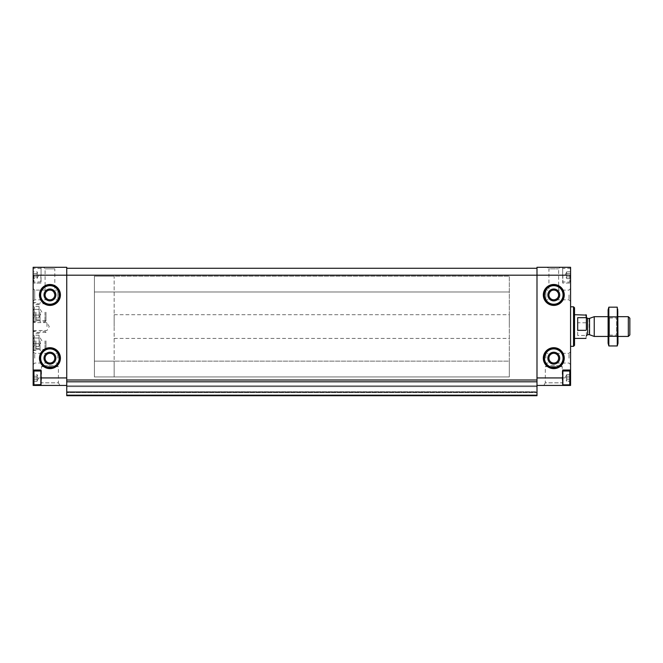 <?xml version="1.0" encoding="UTF-8"?>
<svg xmlns="http://www.w3.org/2000/svg" width="663" height="663" viewBox="0 0 663 663"><rect width="100%" height="100%" fill="white"/><g stroke="black" fill="none" stroke-linecap="round" stroke-linejoin="round"><path stroke-width="0.5" stroke-dasharray="3.31 2.49" d="M33.15 381.333L33.15 376.269L33.15 381.333L37.103 381.358L37.103 380.496L37.103 381.358M33.15 376.269L33.15 379.592L33.15 376.269M33.15 374.537L33.15 376.194L33.15 374.537M66.739 385.443L66.739 275.186L66.739 385.443L33.15 385.443L33.15 267.288L41.056 267.288L41.056 275.186L41.056 267.288M33.15 278.584L33.15 273.529L33.15 278.584M33.15 273.529L33.15 276.852L33.15 273.529M33.15 271.789L33.15 273.454L33.15 271.789M570.578 273.529L570.578 276.852L570.578 273.529M570.578 278.584L570.578 276.927L570.578 278.584M570.578 376.269L570.578 379.592L570.578 376.269M570.578 381.333L570.578 379.667L570.578 381.333L570.578 379.667L570.578 381.333L566.625 381.358L566.625 374.512L566.625 381.358M33.15 340.881L33.15 350.86L33.15 340.881M33.15 312.232L33.15 322.21L33.15 312.232M33.15 326.561L33.15 322.608L33.15 326.561M33.15 294.944L33.15 301.367L33.15 294.944M33.15 358.177L33.15 351.755L33.15 358.177M66.739 381.805L536.989 381.805L536.989 395.712L536.989 392.554L536.989 395.712L66.739 395.712L536.989 395.712L536.989 394.924L536.989 395.712L66.739 395.712L536.989 395.712L66.739 395.712L66.739 275.186L41.056 275.186L41.056 268.474L41.056 283.093L33.15 283.093L41.056 283.093L41.056 275.186L33.15 275.186M33.15 288.529L34.716 290.087L34.716 299.809L34.716 290.087L45.084 290.087L46.509 291.513L45.084 290.087L45.084 268.846L43.526 267.288L56.363 267.288L54.805 268.846L45.084 268.846L54.805 268.846L54.805 290.087L53.38 291.513C51.092 289.64 48.797 289.64 46.509 291.513L45.084 294.944C45.382 297.894 46.998 299.51 49.94 299.809C54.706 298.541 55.849 295.773 53.38 291.513C51.092 289.64 48.797 289.64 46.509 291.513L45.084 294.944C45.382 297.894 46.998 299.51 49.94 299.809C52.891 299.51 54.507 297.894 54.805 294.944L53.38 291.513L54.805 290.087L57.847 290.087L57.847 299.809L57.847 290.087L58.833 291.074L58.833 298.814L58.833 291.074M43.526 267.288L66.739 267.288L66.739 275.186L66.739 268.275L66.739 275.186L536.989 275.186L536.989 267.288L560.202 267.288L547.356 267.288L548.923 268.846L558.636 268.846L548.923 268.846L548.923 290.087L550.348 291.513L548.923 294.944C549.221 297.894 550.837 299.51 553.779 299.809C558.536 298.541 559.688 295.773 557.218 291.513C554.923 289.64 552.635 289.64 550.348 291.513L548.923 294.944C549.221 297.894 550.837 299.51 553.779 299.809C556.729 299.51 558.345 297.894 558.636 294.944L557.218 291.513C554.923 289.64 552.635 289.64 550.348 291.513L548.923 290.087L545.881 290.087L545.881 299.809L545.881 290.087L544.887 291.074L544.887 298.814L544.887 291.074M59.919 385.443L39.971 385.443L59.919 385.443L58.41 382.816L41.479 382.816L58.41 382.816L58.41 366.672L41.479 366.672L58.41 366.672L57.416 365.686L42.473 365.686L57.416 365.686M562.672 267.288L562.672 275.186L562.672 267.288L570.578 267.288L570.578 283.093L562.672 283.093L562.672 275.186L570.578 275.186L570.578 281.311L570.578 275.186M536.989 385.443L536.989 381.349L536.989 385.443L570.578 385.443L570.578 283.093L562.672 283.093L562.672 268.474L562.672 275.186L536.989 275.186L536.989 268.275L536.989 381.349L536.989 275.186L536.989 377.935L570.578 377.935L570.578 371.81L570.578 384.059L570.578 377.935L562.672 377.935L562.672 370.029L570.578 370.029M45.084 294.944A4.856 4.856 0 0 0 52.377 299.154A4.856 4.856 0 0 0 52.377 290.742A4.856 4.856 0 0 0 45.084 294.944M548.923 294.944A4.856 4.856 0 0 0 556.207 299.154A4.856 4.856 0 0 0 556.207 290.742A4.856 4.856 0 0 0 548.923 294.944M557.218 291.513L558.636 290.087L557.218 291.513M569.011 294.944L569.011 299.809L569.011 294.944M45.084 358.177C45.382 361.12 46.998 362.736 49.94 363.034C56.181 363.266 56.181 353.081 49.94 353.313C46.998 353.611 45.382 355.227 45.084 358.177C45.382 361.12 46.998 362.736 49.94 363.034C52.891 362.736 54.507 361.12 54.805 358.177C54.507 355.227 52.891 353.611 49.94 353.313C46.998 353.611 45.382 355.227 45.084 358.177A4.856 4.856 0 0 0 52.377 362.379A4.856 4.856 0 0 0 52.377 353.967A4.856 4.856 0 0 0 45.084 358.177M548.923 358.177C549.221 361.12 550.837 362.736 553.779 363.034C560.02 363.266 560.02 353.081 553.779 353.313C550.837 353.611 549.221 355.227 548.923 358.177C549.221 361.12 550.837 362.736 553.779 363.034C556.729 362.736 558.345 361.12 558.636 358.177C558.345 355.227 556.729 353.611 553.779 353.313C550.837 353.611 549.221 355.227 548.923 358.177A4.856 4.856 0 0 0 556.207 362.379A4.856 4.856 0 0 0 556.207 353.967A4.856 4.856 0 0 0 548.923 358.177M536.989 381.805L536.989 377.935M543.801 385.443L563.757 385.443L543.801 385.443L545.317 382.816L562.241 382.816L545.317 382.816L545.317 366.672L546.304 365.686L561.254 365.686L546.304 365.686M570.578 294.944L570.578 301.367L570.578 294.944M570.578 358.177L570.578 351.755L570.578 358.177M570.578 326.561L570.578 306.803L570.578 326.561M66.739 379.99L536.989 379.99M536.989 392.554L536.989 385.833L536.989 394.924L536.989 392.554L66.739 392.554L536.989 392.156L66.739 391.767L66.739 392.554L536.989 392.156L66.739 392.156L536.989 392.156L66.739 392.156L66.739 385.833L536.989 385.833L536.989 386.628L536.989 385.833L66.739 385.833L66.739 394.924L66.739 392.554L536.989 392.554M536.989 391.767L536.989 386.628L536.989 391.767L66.739 391.767L66.739 385.833L536.989 385.833L66.739 385.833L66.739 391.767L536.989 391.767M574.531 307.789L574.531 345.332M574.531 326.561L574.531 314.71L574.531 326.561M573.536 306.803L573.536 346.318M543.9 358.177A9.879 9.879 0 0 0 558.718 366.73A9.879 9.879 0 0 0 558.718 349.616A9.879 9.879 0 0 0 543.9 358.177A9.879 9.879 0 0 0 558.718 366.73A9.879 9.879 0 0 0 558.718 349.616A9.879 9.879 0 0 0 543.9 358.177A9.879 9.879 0 0 0 558.718 366.73A9.879 9.879 0 0 0 558.718 349.616A9.879 9.879 0 0 0 543.9 358.177A9.879 9.879 0 0 0 558.718 366.73A9.879 9.879 0 0 0 558.718 349.616A9.879 9.879 0 0 0 543.9 358.177M547.853 358.177A5.926 5.926 0 0 0 556.746 363.307A5.926 5.926 0 0 0 556.746 353.039A5.926 5.926 0 0 0 547.853 358.177M543.9 294.944A9.879 9.879 0 0 0 558.718 303.505A9.879 9.879 0 0 0 558.718 286.391A9.879 9.879 0 0 0 543.9 294.944A9.879 9.879 0 0 0 558.718 303.505A9.879 9.879 0 0 0 558.718 286.391A9.879 9.879 0 0 0 543.9 294.944A9.879 9.879 0 0 0 558.718 303.505A9.879 9.879 0 0 0 558.718 286.391A9.879 9.879 0 0 0 543.9 294.944A9.879 9.879 0 0 0 558.718 303.505A9.879 9.879 0 0 0 558.718 286.391A9.879 9.879 0 0 0 543.9 294.944M547.853 294.944A5.926 5.926 0 0 0 556.746 300.082A5.926 5.926 0 0 0 556.746 289.814A5.926 5.926 0 0 0 547.853 294.944M40.062 358.177A9.879 9.879 0 0 0 54.888 366.73A9.879 9.879 0 0 0 54.888 349.616A9.879 9.879 0 0 0 40.062 358.177A9.879 9.879 0 0 0 54.888 366.73A9.879 9.879 0 0 0 54.888 349.616A9.879 9.879 0 0 0 40.062 358.177A9.879 9.879 0 0 0 54.888 366.73A9.879 9.879 0 0 0 54.888 349.616A9.879 9.879 0 0 0 40.062 358.177A9.879 9.879 0 0 0 54.888 366.73A9.879 9.879 0 0 0 54.888 349.616A9.879 9.879 0 0 0 40.062 358.177M44.015 358.177A5.926 5.926 0 0 0 52.907 363.307A5.926 5.926 0 0 0 52.907 353.039A5.926 5.926 0 0 0 44.015 358.177M40.062 294.944A9.879 9.879 0 0 0 54.888 303.505A9.879 9.879 0 0 0 54.888 286.391A9.879 9.879 0 0 0 40.062 294.944A9.879 9.879 0 0 0 54.888 303.505A9.879 9.879 0 0 0 54.888 286.391A9.879 9.879 0 0 0 40.062 294.944A9.879 9.879 0 0 0 54.888 303.505A9.879 9.879 0 0 0 54.888 286.391A9.879 9.879 0 0 0 40.062 294.944A9.879 9.879 0 0 0 54.888 303.505A9.879 9.879 0 0 0 54.888 286.391A9.879 9.879 0 0 0 40.062 294.944M44.015 294.944A5.926 5.926 0 0 0 52.907 300.082A5.926 5.926 0 0 0 52.907 289.814A5.926 5.926 0 0 0 44.015 294.944M544.887 358.177L544.887 354.307L544.887 358.177M569.011 358.177L569.011 353.313L569.011 358.177M34.716 358.177L34.716 353.313L34.716 358.177M58.833 358.177L58.833 354.307L58.833 358.177M46.982 326.561L46.982 322.608L46.982 326.561M509.325 326.561L509.325 314.71L509.325 326.561M94.403 361.136L94.403 276.181L94.403 376.94L94.403 276.181L94.403 376.94L94.403 361.136L509.325 361.136L509.325 276.181L94.403 276.181L509.325 276.181L509.325 376.94L94.403 376.94L509.325 376.94L509.325 361.136L94.403 361.136L114.16 361.136L114.16 276.181L94.403 276.181L114.16 276.181L114.16 376.94L94.403 376.94L114.16 376.94L114.16 361.136L94.403 361.136M45.996 312.232L45.996 320.859L45.996 312.232M35.777 312.232L35.777 320.701L35.777 312.232M45.996 340.881L45.996 349.509L45.996 340.881M35.777 340.881L35.777 349.351L35.777 340.881M562.672 385.443L562.672 377.935M41.056 385.443L41.056 377.935L33.15 377.935L66.739 377.935M41.056 377.935L41.056 370.029L33.15 370.029M570.578 379.642L566.625 379.642L566.625 380.496L566.625 377.935L566.625 379.642L570.578 379.642M570.578 376.219L566.625 376.219L570.578 376.219M570.578 374.512L566.625 374.512M569.782 371.015L569.782 384.847M562.87 371.015L562.87 384.847M40.857 371.015L40.857 384.847M33.937 371.015L33.937 384.847M40.857 275.186L40.857 282.106L40.857 275.186M33.937 275.186L33.937 282.106L33.937 275.186M570.578 276.902L566.625 276.902L566.625 271.764L566.625 278.609L566.625 275.186L566.625 276.902L570.578 276.902M570.578 271.764L566.625 271.764M569.782 275.186L569.782 282.106L569.782 275.186M562.87 275.186L562.87 282.106L562.87 275.186M566.625 273.479L570.578 273.479L566.625 273.479M566.625 278.609L570.578 278.609M37.103 271.764L37.103 276.902L33.15 276.902L37.103 276.902L37.103 273.479L33.15 273.479L37.103 273.479L37.103 271.764L33.15 271.764M37.103 278.609L37.103 276.902L37.103 278.609L33.15 278.609M37.103 275.186L37.103 278.153L37.103 275.186M37.103 374.512L37.103 379.642L33.15 379.642L37.103 379.642L37.103 376.219L33.15 376.219L37.103 376.219L37.103 374.512L33.15 374.512M37.103 379.642L37.103 380.496L37.103 379.642M37.103 377.935L37.103 374.968L37.103 377.935M586.382 315.099L586.382 338.022M586.382 326.561L586.382 317.27L586.382 326.561M585.984 314.71L586.382 323.511M586.382 334.724L585.984 338.412M114.16 326.561L114.16 314.71L114.16 326.561M577.688 335.445L577.688 322.79L577.688 335.445L585.984 335.445M585.984 322.79L577.688 322.79M629.85 318.199L629.85 334.923M628.333 316.682L628.333 336.439M594.23 316.682L594.23 336.439M577.688 330.331L577.688 317.676M608.112 343.26L608.112 309.861M608.112 316.682L608.112 336.439L608.112 316.682L609.454 318.016L609.454 335.105L609.454 318.016L616.656 318.016L616.656 335.105L616.656 318.016L617.999 316.682L617.999 336.439L617.999 316.682L608.112 316.682M608.841 307.168L608.41 344.014M608.841 316.864L617.27 316.864L617.701 309.107M608.841 336.257L617.27 336.257L617.27 316.864M617.27 345.953L617.27 336.257M617.999 343.26L617.999 309.861M35.918 340.881L35.918 350.495L35.918 340.881M34.136 340.881L34.136 350.495L34.136 340.881M33.747 338.031C34.733 339.928 34.733 341.835 33.747 343.741C34.733 341.843 34.733 339.937 33.747 338.031C34.741 337.086 34.741 336.141 33.747 335.18C34.741 336.124 34.741 337.077 33.747 338.031L39.076 338.031L39.076 346.592L39.076 335.18L39.076 340.881L39.076 338.031L33.747 338.031M39.076 346.592L33.747 346.592C34.741 345.647 34.741 344.694 33.747 343.741C34.741 344.685 34.741 345.63 33.747 346.592L33.15 347.18M40.062 340.881L40.062 350.495L40.062 340.881M45.001 340.881L45.001 350.495L45.001 340.881M39.076 343.741L33.747 343.741L39.076 343.741M39.076 335.18L33.747 335.18L33.15 334.591M35.918 312.232L35.918 321.845L35.918 312.232M34.136 312.232L34.136 321.845L34.136 312.232M33.747 309.381C34.733 311.279 34.733 313.185 33.747 315.091C34.733 313.193 34.733 311.287 33.747 309.381C34.741 308.436 34.741 307.491 33.747 306.53C34.741 307.475 34.741 308.428 33.747 309.381L39.076 309.381L39.076 317.942L39.076 306.53L39.076 312.232L39.076 309.381L33.747 309.381M39.076 317.942L33.747 317.942C34.741 316.997 34.741 316.044 33.747 315.091C34.741 316.036 34.741 316.98 33.747 317.942L33.15 318.53M40.062 312.232L40.062 321.845L40.062 312.232M45.001 312.232L45.001 321.845L45.001 312.232M39.076 315.091L33.747 315.091L39.076 315.091M39.076 306.53L33.747 306.53L33.15 305.941M39.473 294.944A10.475 10.475 0 0 0 55.178 304.019A10.475 10.475 0 0 0 55.178 285.877A10.475 10.475 0 0 0 39.473 294.944M39.473 358.177A10.475 10.475 0 0 0 55.178 367.244A10.475 10.475 0 0 0 55.178 349.103A10.475 10.475 0 0 0 39.473 358.177M543.312 294.944A10.475 10.475 0 0 0 559.017 304.019A10.475 10.475 0 0 0 559.017 285.877A10.475 10.475 0 0 0 543.312 294.944M543.312 358.177A10.475 10.475 0 0 0 559.017 367.244A10.475 10.475 0 0 0 559.017 349.103A10.475 10.475 0 0 0 543.312 358.177M66.739 394.924L536.989 394.924L66.739 394.924M66.739 386.628L536.989 386.628L66.739 386.628M544.497 358.177A9.29 9.29 0 0 0 558.42 366.216A9.29 9.29 0 0 0 558.42 350.13A9.29 9.29 0 0 0 544.497 358.177M544.497 294.944A9.29 9.29 0 0 0 558.42 302.991A9.29 9.29 0 0 0 558.42 286.905A9.29 9.29 0 0 0 544.497 294.944M40.658 358.177A9.29 9.29 0 0 0 54.59 366.216A9.29 9.29 0 0 0 54.59 350.13A9.29 9.29 0 0 0 40.658 358.177M40.658 294.944A9.29 9.29 0 0 0 54.59 302.991A9.29 9.29 0 0 0 54.59 286.905A9.29 9.29 0 0 0 40.658 294.944M545.881 358.177L545.881 353.313L545.881 358.177M57.847 358.177L57.847 353.313L57.847 358.177M545.317 366.672L562.241 366.672L545.317 366.672M509.325 291.985L94.403 291.985L509.325 291.985M589.54 318.389L589.54 334.732M589.134 318.455L589.134 334.658M587.567 318.455L587.567 334.658M114.16 291.985L94.403 291.985L114.16 291.985M58.833 298.814L57.847 299.809L34.716 299.809L33.15 301.367M570.578 301.367L569.011 299.809L545.881 299.809L544.887 298.814M570.578 288.529L569.011 290.087L558.636 290.087L558.636 268.846L560.202 267.288M570.578 364.592L569.011 363.034L545.881 363.034L544.887 362.039M570.578 351.755L569.011 353.313L545.881 353.313L544.887 354.307M58.833 354.307L57.847 353.313L34.716 353.313L33.15 351.755M58.833 362.039L57.847 363.034L34.716 363.034L33.15 364.592M561.254 365.686L562.241 366.672L562.241 382.816L563.757 385.443M39.971 385.443L41.479 382.816L41.479 366.672L42.473 365.686M33.15 330.514L46.982 330.514L49.261 326.561L46.982 322.608L33.15 322.608M114.16 314.71L509.325 314.71M114.16 338.412L509.325 338.412M45.996 303.77L35.777 303.77L33.15 302.262M45.996 320.701L35.777 320.701L33.15 322.21M45.996 332.42L35.777 332.42L33.15 330.903M45.996 349.351L35.777 349.351L33.15 350.86M566.625 374.968L564.909 377.935L566.625 380.894M41.056 268.474L33.937 268.275L33.15 269.062M41.056 281.908L33.937 282.106L33.15 281.311M570.578 269.062L569.782 268.275L562.672 268.474M570.578 281.311L569.782 282.106L562.672 281.908M566.625 272.228L564.909 275.186L566.625 278.153M37.103 278.153L38.81 275.186L37.103 272.228M37.103 380.894L38.81 377.935L37.103 374.968M617.999 336.439L608.112 336.439L609.454 335.105L616.656 335.105L617.999 336.439M33.15 349.509L34.136 350.495L35.918 350.495M33.15 332.262L34.136 331.276L35.918 331.276M35.918 348.489L40.062 348.489M35.918 333.282L40.062 333.282M45.996 332.262L45.001 331.276L40.062 331.276M45.996 349.509L45.001 350.495L40.062 350.495M39.076 345.821L41.926 340.881L39.076 335.942M33.15 320.859L34.136 321.845L35.918 321.845M33.15 303.613L34.136 302.626L35.918 302.626M35.918 319.839L40.062 319.839M35.918 304.632L40.062 304.632M45.996 303.613L45.001 302.626L40.062 302.626M45.996 320.859L45.001 321.845L40.062 321.845M39.076 317.179L41.926 312.232L39.076 307.292"/><path stroke-width="0.99" d="M33.15 370.029L41.056 370.029L41.056 385.443L33.15 385.443L33.15 275.186L66.739 275.186L66.739 381.805L536.989 381.805L536.989 377.935L562.672 377.935L562.672 385.443L570.578 385.443L570.578 370.029L562.672 370.029L562.672 377.935M536.989 377.935L536.989 275.186L570.578 275.186L570.578 267.288L536.989 267.288L536.989 275.186L66.739 275.186L66.739 267.288L33.15 267.288L33.15 275.186M56.363 267.288L41.056 267.288M41.056 385.443L66.739 385.443M547.356 267.288L562.672 267.288M536.989 385.443L562.672 385.443M45.084 294.944A4.856 4.856 0 0 0 52.377 299.154A4.856 4.856 0 0 0 52.377 290.742A4.856 4.856 0 0 0 45.084 294.944M548.923 294.944A4.856 4.856 0 0 0 556.207 299.154A4.856 4.856 0 0 0 556.207 290.742A4.856 4.856 0 0 0 548.923 294.944M45.084 358.177A4.856 4.856 0 0 0 52.377 362.379A4.856 4.856 0 0 0 52.377 353.967A4.856 4.856 0 0 0 45.084 358.177M548.923 358.177A4.856 4.856 0 0 0 556.207 362.379A4.856 4.856 0 0 0 556.207 353.967A4.856 4.856 0 0 0 548.923 358.177M570.578 275.186L570.578 370.029M66.739 268.275L536.989 268.275L66.739 268.275M66.739 379.99L536.989 379.99M536.989 381.805L536.989 395.712L66.739 395.712L66.739 381.805M573.536 306.803L573.536 346.318L574.531 345.332L574.531 307.789L573.536 306.803L570.578 306.803M547.853 358.177A5.926 5.926 0 0 0 556.746 363.307A5.926 5.926 0 0 0 556.746 353.039A5.926 5.926 0 0 0 547.853 358.177M543.9 358.177A9.879 9.879 0 0 0 558.718 366.73A9.879 9.879 0 0 0 558.718 349.616A9.879 9.879 0 0 0 543.9 358.177A9.879 9.879 0 0 0 558.718 366.73A9.879 9.879 0 0 0 558.718 349.616A9.879 9.879 0 0 0 543.9 358.177M547.853 294.944A5.926 5.926 0 0 0 556.746 300.082A5.926 5.926 0 0 0 556.746 289.814A5.926 5.926 0 0 0 547.853 294.944M543.9 294.944A9.879 9.879 0 0 0 558.718 303.505A9.879 9.879 0 0 0 558.718 286.391A9.879 9.879 0 0 0 543.9 294.944A9.879 9.879 0 0 0 558.718 303.505A9.879 9.879 0 0 0 558.718 286.391A9.879 9.879 0 0 0 543.9 294.944M44.015 358.177A5.926 5.926 0 0 0 52.907 363.307A5.926 5.926 0 0 0 52.907 353.039A5.926 5.926 0 0 0 44.015 358.177M40.062 358.177A9.879 9.879 0 0 0 54.888 366.73A9.879 9.879 0 0 0 54.888 349.616A9.879 9.879 0 0 0 40.062 358.177A9.879 9.879 0 0 0 54.888 366.73A9.879 9.879 0 0 0 54.888 349.616A9.879 9.879 0 0 0 40.062 358.177M44.015 294.944A5.926 5.926 0 0 0 52.907 300.082A5.926 5.926 0 0 0 52.907 289.814A5.926 5.926 0 0 0 44.015 294.944M40.062 294.944A9.879 9.879 0 0 0 54.888 303.505A9.879 9.879 0 0 0 54.888 286.391A9.879 9.879 0 0 0 40.062 294.944A9.879 9.879 0 0 0 54.888 303.505A9.879 9.879 0 0 0 54.888 286.391A9.879 9.879 0 0 0 40.062 294.944M569.782 384.847L569.782 371.015L562.87 371.015L562.87 384.847L569.782 384.847L570.578 384.059M40.857 384.847L40.857 371.015L33.937 371.015L33.937 384.847L41.056 384.648M586.382 329.61L586.382 315.099L574.531 314.71M586.382 318.397L585.984 314.71M585.984 330.331L577.688 330.331L577.688 317.676L585.984 317.676M628.333 316.682L628.333 336.439L629.85 334.923L629.85 318.199L628.333 316.682L617.999 316.682M608.112 336.439L594.23 336.439L594.23 316.682L608.112 316.682M608.841 307.168L608.112 309.861L608.112 343.26L608.841 345.953L608.841 307.168L617.27 307.168L617.27 345.953L608.841 345.953L608.41 344.014M617.701 309.107L617.999 343.26L617.27 345.953M608.841 316.864L617.27 316.864M608.841 336.257L617.27 336.257M39.473 294.944A10.475 10.475 0 0 0 55.178 304.019A10.475 10.475 0 0 0 55.178 285.877A10.475 10.475 0 0 0 39.473 294.944M39.473 358.177A10.475 10.475 0 0 0 55.178 367.244A10.475 10.475 0 0 0 55.178 349.103A10.475 10.475 0 0 0 39.473 358.177M41.056 377.935L66.739 377.935M543.312 294.944A10.475 10.475 0 0 0 559.017 304.019A10.475 10.475 0 0 0 559.017 285.877A10.475 10.475 0 0 0 543.312 294.944M543.312 358.177A10.475 10.475 0 0 0 559.017 367.244A10.475 10.475 0 0 0 559.017 349.103A10.475 10.475 0 0 0 543.312 358.177M544.497 358.177A9.29 9.29 0 0 0 558.42 366.216A9.29 9.29 0 0 0 558.42 350.13A9.29 9.29 0 0 0 544.497 358.177M544.497 294.944A9.29 9.29 0 0 0 558.42 302.991A9.29 9.29 0 0 0 558.42 286.905A9.29 9.29 0 0 0 544.497 294.944M40.658 358.177A9.29 9.29 0 0 0 54.59 366.216A9.29 9.29 0 0 0 54.59 350.13A9.29 9.29 0 0 0 40.658 358.177M40.658 294.944A9.29 9.29 0 0 0 54.59 302.991A9.29 9.29 0 0 0 54.59 286.905A9.29 9.29 0 0 0 40.658 294.944M589.54 318.389L589.54 334.732L589.54 318.389L594.23 316.682M589.134 334.658L587.567 334.658L587.567 318.455L586.382 317.27M573.536 346.318L570.578 346.318M570.578 371.81L569.782 371.015M33.15 384.059L33.937 384.847M33.15 371.81L33.937 371.015M585.984 338.412L574.531 338.412M628.333 336.439L617.999 336.439M589.54 334.732L594.23 336.439M589.134 318.455L587.567 318.455M587.567 334.658L586.382 335.851"/></g></svg>
